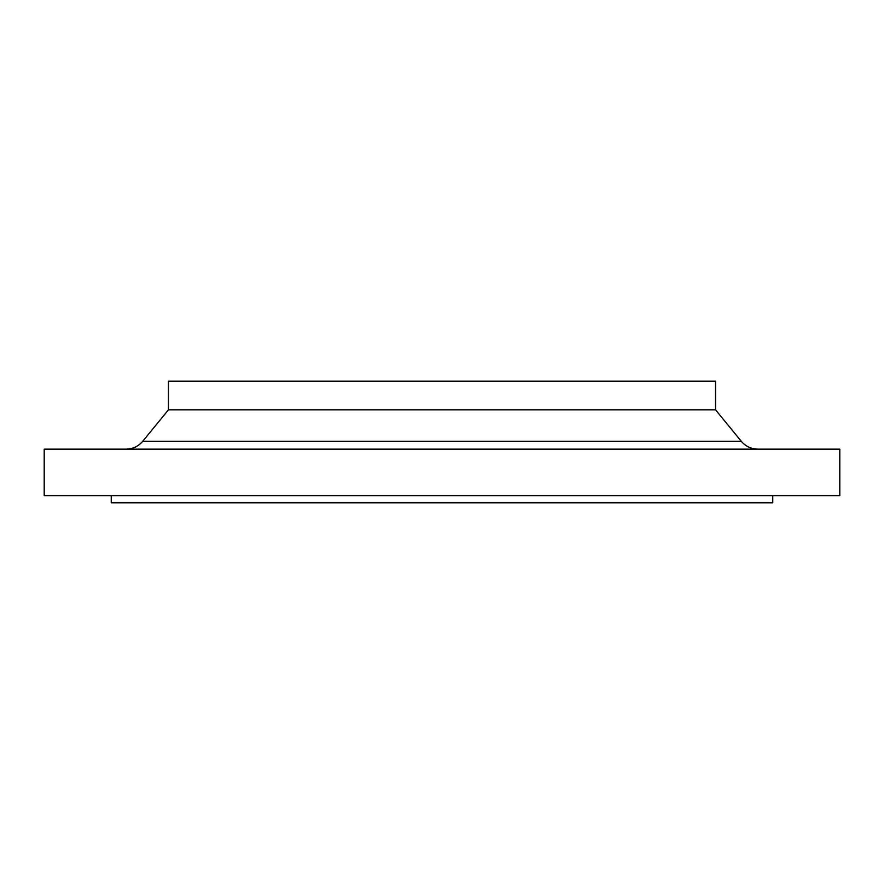 <?xml version="1.0" encoding="UTF-8"?>
<svg xmlns="http://www.w3.org/2000/svg" width="884" height="884" viewBox="0 0 884 884"><rect width="100%" height="100%" fill="white"/><g stroke="black" fill="none" stroke-linecap="round" stroke-linejoin="round"><path stroke-width="1.33" d="M111.24 495.637L111.24 502.786L772.76 502.786L772.76 495.637M442 495.637L839.8 495.637L839.8 449.149L44.2 449.149L44.2 495.637L442 495.637M715.543 409.822L715.543 381.214L168.457 381.214L168.457 409.822L715.543 409.822L741.289 441.282C745.643 446.387 751.179 449.017 757.886 449.149M168.457 409.822L142.711 441.282L741.289 441.282M142.711 441.282C138.357 446.387 132.821 449.017 126.114 449.149"/></g></svg>
